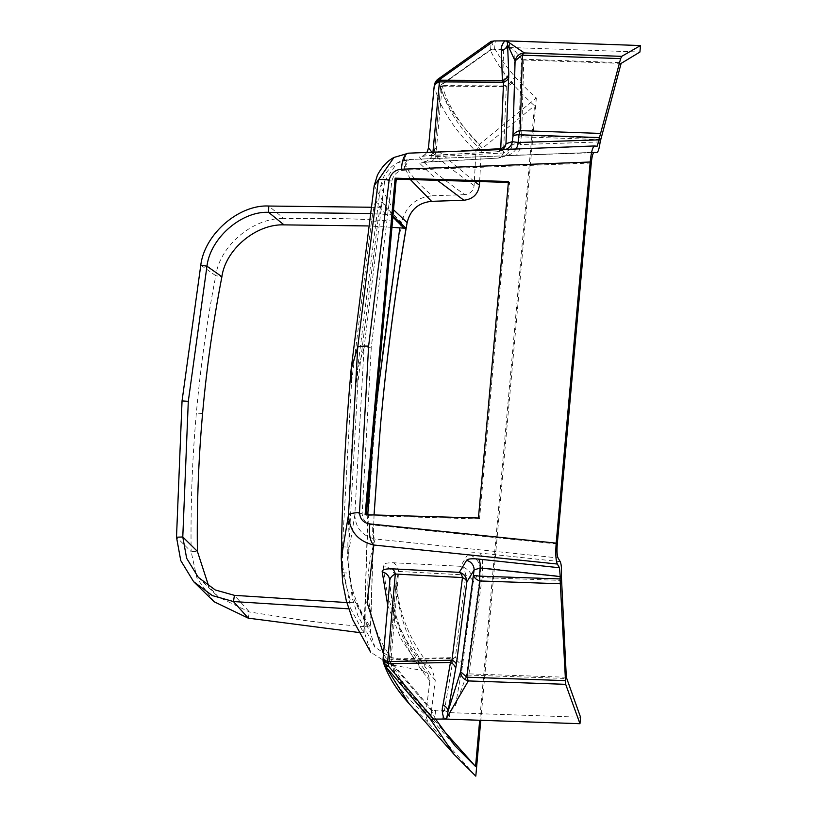 <?xml version="1.0" encoding="UTF-8"?>
<svg xmlns="http://www.w3.org/2000/svg" width="817" height="817" viewBox="0 0 817 817"><rect width="100%" height="100%" fill="white"/><g stroke="black" fill="none" stroke-linecap="round" stroke-linejoin="round"><path stroke-width="0.61" stroke-dasharray="4.08 3.06" d="M502.496 49.725L509.236 47.478L509.818 40.983A31.792 4.208 -174.9 0 0 503.282 40.881L502.496 49.725L491.957 49.163L490.486 50.45L491.252 41.596A9.538 1.266 -174.9 0 0 491.272 41.698L437.789 79.453C443.631 100.828 457.54 122.458 479.508 144.333L536.33 97.989C514.812 78.749 499.79 59.988 491.272 41.698L490.486 50.45C498.87 68.434 513.546 86.878 534.522 105.791L479.691 720.216M503.415 49.704L504.344 85.908L442.569 85.611L442.763 84.08L491.957 49.163L441.762 84.325C447.512 105.383 461.084 126.686 482.49 148.224L534.522 105.791M494.51 49.776L495.296 40.932A9.538 1.266 -174.9 0 0 491.252 41.596M435.614 719.093L431.529 711.107L430.763 719.675M536.33 97.989L480.794 720.257M438.3 78.943A9.538 4.453 -124.9 0 0 437.789 79.453A9.538 9.426 164.9 0 0 434.236 86.357C440.077 107.762 453.976 129.403 475.954 151.298L479.508 144.333M597.125 146.253L515.037 148.96L503.201 149.715L496.838 151.799L429.078 155.475L419.264 156.772C424.278 163.982 439.454 176.615 464.781 194.671C470.224 194.017 473.329 190.984 474.105 185.571L475.954 151.298M464.781 194.671L432.264 195.774C406.457 173.347 398.645 159.152 408.817 153.167L594.653 145.967M367.762 514.751L364.219 626.619L364.137 632.899L364.974 634.094C365.413 565.16 368.692 496.338 374.819 427.628C380.957 358.918 389.923 290.495 401.729 222.377C405.671 206.323 415.853 197.459 432.264 195.774M364.974 634.094L370.642 652.191L390.414 664.732L383.49 653.968M387.687 605.244L401.157 639.19L422.318 670.471L390.414 664.732M422.318 670.471L427.842 673.688L429.905 680.775L425.647 714.885L427.934 722.269L475.8 776.15M374.063 514.924L370.52 632.92L374.921 647.217L390.863 657.45C366.864 622.83 361.635 583.348 375.187 538.985L558.052 557.94M560.217 561.657L479.712 553.027C472.941 552.353 468.978 552.792 467.835 554.324L460.574 566.293L393.488 562.76C386.461 562.658 383.132 563.679 383.51 565.854C385.838 601.904 398.859 634.329 422.583 663.138L390.863 657.45M422.583 663.138L431.856 668.561L435.247 680.306L430.947 714.701L431.713 717.163L440.343 726.834M479.64 181.497L481.305 150.542L482.49 148.224M374.186 185.622L386.645 208.11L400.851 221.611L399.809 227.882L400.851 221.611L401.729 222.377M374.819 427.628L374.063 426.74L375.973 406.274M374.063 426.74L372.327 447.216M341.251 558.593L350.871 608.869L363.626 632.869L364.219 626.619L370.489 627.027L374.033 514.924M392.865 217.036L390.771 214.646L369.815 213.533M370.775 207.242L386.645 208.11L385.614 214.391L375.759 201.676L382.08 202.085L375.759 201.676C375.064 201.666 373.655 208.1 371.541 220.988L351.535 382.448L342.466 546.767L348.788 547.176L357.846 382.867L377.863 221.397C379.976 208.509 381.386 202.075 382.08 202.085L392.967 215.923M508.46 181.497L509.563 182.446L479.528 518.969L478.435 518.019M479.528 518.969L366.22 515.65L365.107 514.69M366.22 515.65L366.302 514.72M591.283 163.032L404.211 170.222C397.777 170.722 393.651 174.327 391.833 181.027L371.296 347.133L364.035 347.909L384.644 180.996L380.456 186.644L393.518 209.755M509.563 182.446L508.388 182.405M474.105 185.571C448.768 167.536 433.561 154.934 428.486 147.775L434.236 86.357A9.538 8.384 -172.5 0 1 434.297 85.53M509.236 47.478L639.915 52.043M431.805 152.074L432.928 152.37A9.538 5.249 -93.3 0 1 429.333 155.465L429.333 155.465A9.538 5.249 -93.3 0 1 429.078 155.475M434.072 87.296A9.538 8.395 -172.5 0 0 434.031 87.889M515.037 148.96A9.538 3.38 87.9 0 0 515.139 148.96A9.538 3.38 87.9 0 0 516.048 148.561M428.486 147.775A9.538 9.528 145.1 0 1 419.264 156.772M503.201 149.715A9.538 9.477 73.8 0 0 505.611 149.337L505.611 149.337A9.538 9.477 73.8 0 0 506.795 148.908M500.494 149.154A9.538 5.3 -92.9 0 1 497.073 151.788A9.538 5.3 -92.9 0 1 496.838 151.799A9.538 9.467 70 0 0 499.851 151.227L499.851 151.227A9.538 9.467 70 0 0 503.292 149.041M410.338 179.495L404.711 167.219L409.051 159.519L594.255 152.33M515.21 155.312L503.374 156.067A15.891 15.789 73.8 0 0 507.388 155.444L593.612 152.718L515.21 155.312A15.891 5.637 87.9 0 0 515.374 155.312A15.891 5.637 87.9 0 0 520.286 144.589L518.57 142.628L521.43 58.885L513.964 49.817L508.674 47.457M503.374 156.067L497.002 158.141L429.272 161.827L419.458 163.124L437.289 180.23M621.114 63.409L523.758 60.009L521.43 58.885M474.156 181.323L434.828 148.122L440.588 86.633C446.317 107.701 459.889 129.004 481.305 150.542M515.037 74.878A15.891 14.226 176.9 0 1 504.344 85.908L506.315 86.479A15.891 11.724 -177.6 0 0 515.027 78.218L513.964 49.817M391.833 181.027A12.715 1.266 -171 0 0 384.644 180.996L397.123 162.971L409.051 159.519A12.715 5.28 -92.8 0 0 408.888 159.519L594.194 152.319M491.211 49.143L441.936 84.161A3.176 1.481 -124.9 0 1 442.763 84.08A3.176 2.798 -172.5 0 0 440.608 86.357L440.404 87.899A3.176 3.176 0 0 0 440.383 88.011L440.383 88.011A3.176 2.308 5.3 0 1 442.171 86.173A3.176 1.879 90.3 0 1 442.569 85.611A3.176 2.798 -172.5 0 0 440.383 88.165A3.176 2.308 5.3 0 1 440.383 88.011L434.787 148.623L435.686 156.65L503.497 152.963A15.891 11.724 -177.6 0 0 512.218 144.711L518.57 142.628A15.891 15.789 73.8 0 1 507.388 155.444L502.026 157.201A15.891 15.789 70 0 0 512.218 144.711L515.027 78.218M440.608 86.357L440.608 86.357A3.176 2.798 -172.5 0 0 440.588 86.633A3.176 3.145 164.9 0 1 441.762 84.325A3.176 1.481 -124.9 0 1 441.936 84.161A3.176 3.176 0 0 0 440.608 86.357M523.758 60.009L521.634 135.448A3.176 2.461 -178.4 0 0 519.214 137.368A3.176 0.96 -173 0 1 521.236 136.827L520.286 144.589L600.158 141.933M434.828 148.122A15.891 15.87 145.1 0 1 419.458 163.124M434.787 148.623C431.1 163.676 424.554 160.449 423.073 162.389L497.4 158.141A15.891 8.834 -92.9 0 0 503.497 152.963L506.315 86.479L442.171 86.173L435.686 156.65A15.891 8.742 -93.3 0 1 429.711 161.817L429.711 161.817A15.891 8.742 -93.3 0 1 429.272 161.827M497.002 158.141A15.891 15.789 70 0 0 502.026 157.201A15.891 15.891 0 0 1 497.4 158.141A15.891 8.834 -92.9 0 1 497.002 158.141M404.211 170.222A12.715 5.28 -92.8 0 1 408.888 159.519C398.471 160.99 399.584 162.052 397.123 162.971C391.466 165.974 386.809 170.957 383.153 177.932L380.456 186.644L357.468 369.815L364.035 347.909L354.823 515.118L347.613 558.685L353.046 597.39L370.52 632.92M400.34 221.581C372.215 219.671 350.207 218.65 334.306 218.507L283.918 218.568L268.762 206.037M200.788 265.157L215.78 275.697C206.905 321.52 200.441 367.333 196.356 413.106C192.261 458.888 190.524 505.059 191.147 551.618L176.503 537.198M391.946 227.32L367.977 225.941M283.979 224.869L283.918 218.568C253.484 217.414 219.783 245.539 215.78 275.697L221.907 276.718M442.763 719.052L443.549 710.208L435.563 710.259L431.948 711.341L390.209 662.015L413.514 699.066L454.998 745.829M427.934 722.269L408.776 703.304M342.466 546.767L342.65 572.737L350.973 602.619L346.806 602.558M348.696 608.828L350.871 608.869L350.973 602.619L356.13 602.783L368.396 626.884M348.788 547.176L348.971 573.146C351.729 592.284 358.898 610.248 370.489 627.027M557.276 543.999L372.552 524.912C366.241 524.085 362.779 520.286 362.156 513.515L371.296 347.133M443.549 710.208L449.309 712.638L580.55 717.224M429.905 680.775C405.559 651.639 392.16 618.745 389.719 582.102L383.153 658.788C389.311 676.527 403.475 695.226 425.647 714.885M389.719 582.102A9.538 9.293 -3.7 0 0 389.78 581.316M383.153 658.788A9.538 9.457 -18.9 0 0 383.071 659.799M432.867 711.147L391.19 661.954L391.333 659.707L453.251 658.39L444.468 710.228M431.713 717.163L413.514 699.066C401.882 686.096 393.906 673.402 389.597 660.963L389.597 660.963A3.176 3.156 -18.9 0 0 390.209 662.015A3.176 0.96 139.8 0 0 391.19 661.954A3.176 2.298 -176.5 0 1 389.433 659.738L389.433 659.738A3.176 2.298 -176.5 0 1 389.454 659.544C395.51 677.007 409.348 695.39 430.947 714.701M435.247 680.306C411.502 651.466 398.43 618.969 396.031 582.817L389.454 659.544A3.176 3.156 -18.9 0 0 389.597 660.963A3.176 3.176 0 0 1 389.433 659.738L389.566 657.491A3.176 2.308 -176.5 0 1 389.586 657.297A3.176 1.654 4.9 0 0 389.576 657.409L389.576 657.409A3.176 1.654 4.9 0 0 391.047 658.972L398.665 571.451A15.891 8.946 93.3 0 0 393.488 562.76M566.324 677.262L468.978 673.872L466.354 675.935L455.447 705.479L449.309 712.638M455.447 705.479L462.667 664.895L473.166 582.276L480.396 570.276L480.079 575.822L466.354 675.935M362.156 513.515A12.715 2.083 -178.8 0 0 354.823 515.118C355.661 528.201 362.442 536.156 375.187 538.985A12.715 5.515 95.8 0 1 372.552 524.912M461.983 669.368A15.891 11.898 -169.4 0 0 453.251 658.39L455.345 657.603L391.047 658.972A3.176 1.869 -91.2 0 0 391.333 659.707A3.176 2.308 -176.5 0 1 389.566 657.491A3.176 3.176 0 0 1 389.576 657.409L396.092 582.153L398.665 571.451L465.833 574.974A15.891 8.507 -172.8 0 1 473.166 582.276A15.891 15.441 -148.4 0 0 460.574 566.293A15.891 8.997 92.7 0 1 465.833 574.974L455.345 657.603A15.891 8.507 -172.8 0 1 462.667 664.895M468.978 673.872L482.163 577.639A3.176 1.859 -172.2 0 1 480.079 575.822L482.04 576.036L482.51 567.866L480.396 570.276A15.891 15.411 -149.4 0 0 467.835 554.324M479.712 553.027A15.891 5.923 -83.6 0 1 482.51 567.866L561.391 576.332M396.031 582.817A15.891 15.492 -3.7 0 0 396.112 580.009L396.112 580.009A15.891 15.492 -3.7 0 0 383.51 565.854M363.626 632.869L358.592 632.46M364.219 626.619C336.298 624.239 314.514 621.911 298.889 619.643L249.43 611.964L218.313 596.982L208.733 586.249M214.095 601.731L197.03 578.416L191.147 551.618L197.397 551.363M248.256 618.152L249.43 611.964L234.428 595.348M371.541 220.988L377.863 221.397M357.846 382.867L357.468 369.815C351.861 432.642 348.573 495.602 347.613 558.695L352.25 598.289L358.04 615.998L374.921 647.217M432.959 152.013L462.054 150.726M522.165 59.181L621.471 62.654M600.444 139.595L521.236 136.827A3.176 1.195 -88 0 1 521.634 135.448L600.699 138.206M202.585 413.504L196.356 413.106M435.563 710.259L434.767 719.093M342.65 572.737L348.971 573.146M449.871 712.659L449.289 719.154M561.248 578.804L482.04 576.036A3.176 1.195 92 0 0 482.163 577.639L561.238 580.407M467.201 675.036L566.508 678.498M393.385 157.793L393.947 157.467M427.005 152.289L425.054 154.484L421.858 156.149L497.073 151.788A9.538 9.538 0 0 0 499.851 151.227L505.611 149.337L597.176 146.243M431.509 711.035L430.733 719.767M389.77 580.417C392.027 614.925 404.711 646.012 427.842 673.688M431.856 668.561C410.134 642.162 398.216 612.648 396.112 580.009L396.092 582.153M198.306 577.364L218.313 596.982"/><path stroke-width="1.23" d="M479.691 720.216L475.555 766.499L454.998 745.829L435.614 719.093M480.794 720.257L475.8 776.15L454.099 754.428L430.641 719.634L385.42 666.192L408.766 703.294L454.099 754.428M434.297 85.53A9.538 8.384 -172.5 0 1 440.782 78.698L440.588 80.229L502.373 80.515L501.393 50.879C500.698 47.876 501.852 44.547 504.835 40.87L494.019 40.942L440.782 78.698A9.538 4.453 -124.9 0 0 438.3 78.943A9.538 9.538 0 0 0 434.297 85.53L434.093 87.072A9.538 8.395 -172.5 0 0 434.072 87.296M494.019 40.942L491.17 41.473M504.835 40.87L507.153 41.299L507.571 44.516L508.787 73.898L505.968 143.731L512.32 141.647L512.964 136.398L515.088 60.958L507.571 44.516A9.538 8.323 178.3 0 1 501.393 50.879M505.876 40.85L640.497 45.548L621.737 56.342L620.644 58.61L599.474 137.573L519.04 134.764L518.08 142.526L599.188 139.84L599.474 137.573M507.153 41.299L524.381 52.942L621.737 56.342M383.49 653.968L367.058 602.497L373.849 545.021L557.347 564.036C555.795 560.523 555.407 553.558 556.183 543.131L590.201 162.011L401.555 169.221C395.122 169.722 390.986 173.327 389.158 180.026L368.61 346.132C362.084 346 358.449 346.398 357.713 347.296L378.373 179.975L374.186 185.622L377.393 175.226C381.784 166.893 387.299 160.98 393.947 157.467L408.817 153.167A19.077 7.915 -92.8 0 0 408.582 153.167L393.947 157.467L378.373 179.975A19.077 1.91 -171 0 1 389.158 180.026M557.347 564.036L559.502 567.764L478.435 559.073A9.538 3.554 -83.6 0 1 480.11 567.978L560.217 576.577L559.502 567.764M560.217 576.577L560.074 578.957L479.65 576.148L480.11 567.978L474.095 569.949L460.584 671.717C460.9 676.456 463.484 679.53 468.335 680.929L565.691 684.329L560.074 578.957M565.691 684.329L579.968 723.709L580.55 717.224L566.324 677.262L561.391 576.332C561.739 568.918 561.34 564.026 560.217 561.657L558.052 557.94C557.02 555.591 556.765 550.944 557.276 543.999L591.283 163.032C591.988 156.251 592.979 152.687 594.255 152.33L594.194 152.319M594.255 152.33L596.716 152.616C598.075 152.401 599.229 148.847 600.158 141.933L621.114 63.409L639.915 52.043L640.497 45.548M599.188 139.84L597.094 146.253M594.572 145.967L597.125 146.253M594.653 145.967C592.744 146.488 591.263 151.829 590.201 162.011M374.063 514.924L380.334 427.168C386.451 358.673 395.387 290.495 407.132 222.643C410.297 209.806 418.437 202.708 431.57 201.339L410.338 179.495M440.343 726.834L475.555 766.499M437.289 180.23L463.893 200.247C472.951 199.185 478.139 194.14 479.436 185.122L479.64 181.497M463.893 200.247L431.57 201.339M375.973 406.274L399.809 227.882L406.069 228.29C394.846 294.294 386.257 360.583 380.313 427.148L374.033 514.924M372.327 447.216L367.762 514.751M403.986 228.168L392.865 217.036M392.967 215.923L406.069 228.29M508.46 181.497L395.142 178.167L365.107 514.69L478.435 518.019L508.46 181.497M366.302 514.72L396.245 179.127L395.142 178.167M508.388 182.405L396.245 179.127M393.518 209.755L407.132 222.643M515.088 60.958C516.293 56.087 519.387 53.422 524.381 52.942L515.088 60.958M508.787 73.898A9.538 8.538 176.9 0 1 502.373 80.515L503.548 82.19A9.538 7.036 -177.6 0 0 508.787 77.237M462.054 150.726L500.739 148.684A9.538 7.036 -177.6 0 0 505.968 143.731A9.538 9.467 70 0 1 503.292 149.041M434.031 87.889A9.538 6.914 5.3 0 1 434.062 87.429A9.538 9.538 0 0 1 434.093 87.072A9.538 8.395 -172.5 0 1 440.588 80.229A9.538 5.627 90.3 0 0 439.413 81.884L432.928 152.37M428.486 147.775L431.805 152.074M427.005 152.289L428.445 148.051L434.062 87.429A9.538 6.914 5.3 0 1 439.413 81.884L503.548 82.19L500.739 148.684A9.538 5.3 -92.9 0 1 500.494 149.154M620.644 58.61L522.349 55.188L520.225 130.618A9.538 7.394 -178.4 0 0 512.964 136.398A9.538 2.89 -173 0 1 519.04 134.764A9.538 3.585 -88 0 1 520.225 130.618L600.24 133.416M516.048 148.561A9.538 3.38 87.9 0 0 518.08 142.526L512.32 141.647A9.538 9.477 73.8 0 1 506.795 148.908M401.555 169.221A19.077 7.915 -92.8 0 1 408.582 153.167L594.572 145.957M479.436 185.122L474.156 181.323M370.775 207.242L268.762 206.037L268.609 212.349L369.815 213.533M367.977 225.941L283.979 224.869L268.609 212.349C241.689 210.929 210.398 237.839 206.956 266.199L200.788 265.157C204.577 233.958 239.064 204.413 268.762 206.037M206.956 266.199L188.298 401.331L182.783 536.983L197.397 551.363C196.785 505.018 198.511 459.062 202.585 413.504C206.64 367.936 213.084 322.337 221.907 276.718L206.956 266.199M200.788 265.157L182.048 400.912L188.298 401.331M346.806 602.558L234.428 595.348L215.28 589.976L198.306 577.364L186.644 558.256L182.783 536.983L176.503 537.198L182.048 400.912M399.809 227.882L391.946 227.32M283.979 224.869C256.262 223.787 225.563 249.318 221.907 276.718M434.767 719.093L433.49 719.103L388.361 665.998L388.514 663.761L450.443 662.444L443.008 705.061C441.67 709.299 442.109 713.956 444.315 719.042L434.767 719.093A9.538 1.266 -174.9 0 0 430.733 719.767A9.538 1.266 -174.9 0 0 430.743 719.859L430.763 719.675M444.315 719.042L579.968 723.709M445.347 719.011L446.787 717.673L468.335 680.929L466.834 677.191L460.584 671.717L448.073 711.27L456.366 664.568L466.854 581.949L474.095 569.949A9.538 9.253 -149.4 0 0 466.548 560.38C467.692 558.838 471.654 558.409 478.435 559.073M443.008 705.061A9.538 6.822 -170.1 0 1 448.073 711.27L446.787 717.673M383.285 656.531A9.538 4.953 4.9 0 0 383.234 656.858A9.538 4.953 4.9 0 0 387.677 661.566A9.538 5.596 -91.2 0 0 388.514 663.761A9.538 6.924 -176.5 0 1 383.214 657.103L383.081 659.35A9.538 6.904 -176.5 0 1 383.081 659.35A9.538 6.904 -176.5 0 0 388.361 665.998A9.538 2.88 139.8 0 1 385.42 666.192A9.538 9.457 -18.9 0 1 383.582 663.016L383.582 663.016A9.538 9.457 -18.9 0 1 383.071 659.799M433.49 719.103L430.641 719.634M359.48 512.525A19.077 3.125 -178.8 0 0 348.481 514.924L341.251 558.593C342.221 495.347 345.509 432.234 351.136 369.243L357.713 347.296L348.481 514.924C349.462 531.193 357.917 541.232 373.849 545.021A19.077 8.262 95.8 0 1 369.907 523.922C363.585 523.084 360.113 519.285 359.48 512.525L368.61 346.132M556.183 543.131L369.907 523.922M449.289 719.154A31.792 4.208 -174.9 0 0 442.763 719.052M466.548 560.38L459.307 572.349L392.18 568.826C385.154 568.714 381.825 569.745 382.213 571.92L387.687 605.244M383.234 656.95A9.538 6.924 -176.5 0 0 383.214 657.103L383.214 657.103A9.538 9.538 0 0 1 383.234 656.858L389.719 582.102C389.505 578.599 391.363 575.903 395.295 574.034L462.463 577.568A9.538 5.106 -172.8 0 1 466.854 581.949A9.538 9.263 -148.4 0 0 459.307 572.349A9.538 5.402 92.7 0 1 462.463 577.568L451.964 660.187A9.538 5.106 -172.8 0 1 456.366 664.568M455.672 669.041A9.538 7.139 -169.4 0 0 450.443 662.444L451.964 660.187L387.677 661.566L395.295 574.034A9.538 5.372 93.3 0 0 392.18 568.826M408.766 703.294C396.715 689.926 388.32 676.507 383.582 663.016A9.538 9.538 0 0 1 383.081 659.35A9.538 6.904 -176.5 0 1 383.153 658.788M565.129 680.622L466.834 677.191L480.028 580.969A9.538 5.566 -172.2 0 1 473.778 575.495L479.65 576.148A9.538 3.585 92 0 0 480.028 580.969L560.043 583.757M389.78 581.316A9.538 9.293 -3.7 0 0 389.77 580.417L389.77 580.417A9.538 9.293 -3.7 0 0 382.213 571.92M348.696 608.828L233.458 601.557L248.256 618.152L214.095 601.731L193.619 581.663L212.338 595.593L233.458 601.557L234.428 595.348M358.592 632.46L248.256 618.152M176.503 537.198L180.761 560.605L193.619 581.663M208.733 586.249L197.397 551.363M351.535 382.448L351.136 369.243L374.186 185.622M491.242 41.269L438.3 78.943M341.251 558.593L342.629 582.153L346.306 600.709L352.546 619.378L370.642 652.191M389.76 581.592L389.77 580.417"/></g></svg>
